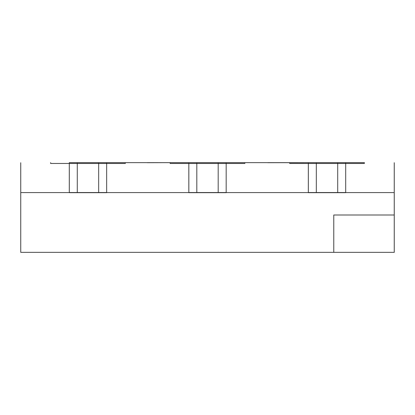 <?xml version="1.0" encoding="UTF-8"?>
<svg xmlns="http://www.w3.org/2000/svg" width="415" height="415" viewBox="0 0 415 415"><rect width="100%" height="100%" fill="white"/><g stroke="black" fill="none" stroke-linecap="round" stroke-linejoin="round"><path stroke-width="0.62" d="M345.695 163.463L345.695 162.644L364.37 162.644L364.37 163.463L308.345 163.463L308.345 162.644L267.727 162.716M337.711 163.463L337.711 162.644L308.345 162.644M308.345 163.463L289.67 163.463L289.67 162.644M337.711 162.644L345.695 162.644M188.825 163.463L218.191 163.463L218.191 162.644L170.15 162.644L170.15 163.463L188.825 163.463L188.825 162.644M244.85 163.463L244.85 162.644L226.175 162.644L226.175 163.463L244.85 163.463M218.191 163.463L226.175 163.463M218.191 162.644L226.175 162.644M125.33 163.463L125.33 162.644L106.655 162.644L106.655 163.463L125.33 163.463M77.289 163.463L77.289 162.644L69.305 162.644L69.305 163.463L106.655 163.463M77.289 162.644L106.655 162.644M69.305 162.644L364.37 162.644M69.305 163.463L50.63 163.463L50.63 162.644M106.655 192.674L69.305 192.674M106.655 192.524L69.305 192.524M345.695 192.674L308.345 192.674M345.695 192.524L308.345 192.524M226.175 192.674L188.825 192.674M226.175 192.524L188.825 192.524M147.273 162.716L170.15 162.644M244.85 162.644L267.727 162.644M147.273 162.644L125.33 162.644M394.25 162.716L394.25 252.356L20.75 252.356L20.75 162.716M394.25 192.596L345.695 192.596L345.695 162.716M345.695 192.596L337.711 192.596L337.711 162.716M20.75 192.596L337.711 192.596M308.345 192.596L308.345 162.716M226.175 192.596L226.175 162.716M188.825 192.596L188.825 162.716M106.655 192.596L106.655 162.716M394.25 215.006L333.769 215.006L333.769 252.356M69.305 192.596L69.305 162.716M316.329 163.463L316.329 162.644M196.809 163.463L196.809 162.644M98.671 163.463L98.671 162.644M98.671 192.596L98.671 162.716M77.289 192.596L77.289 162.716M218.191 192.596L218.191 162.716M196.809 192.596L196.809 162.716M316.329 192.596L316.329 162.716"/></g></svg>
